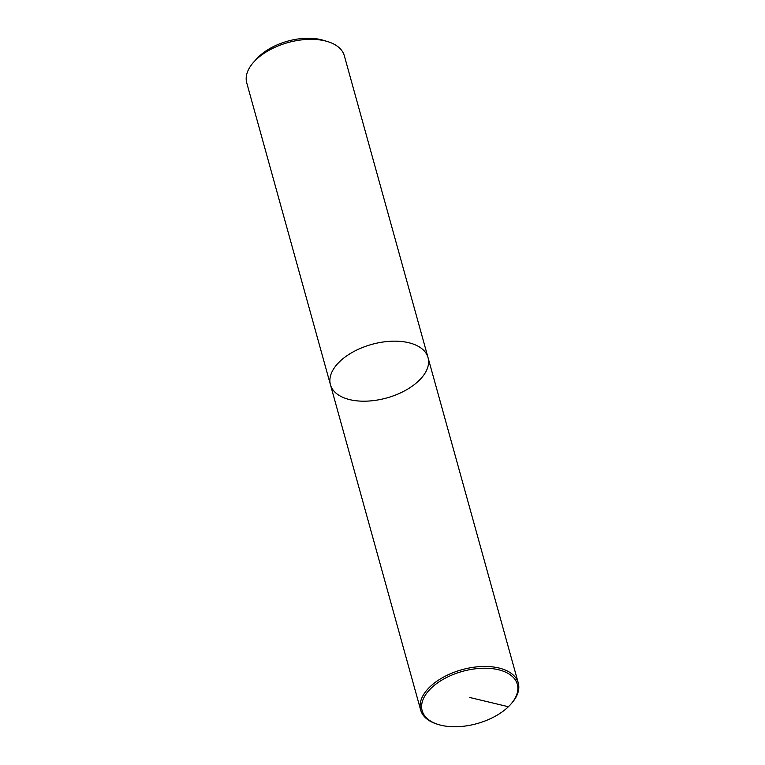 <?xml version="1.0" encoding="UTF-8"?>
<svg xmlns="http://www.w3.org/2000/svg" width="765" height="765" viewBox="0 0 765 765"><rect width="100%" height="100%" fill="white"/><g stroke="black" fill="none" stroke-linecap="round" stroke-linejoin="round"><path stroke-width="1.15" d="M323.136 40.239L327.458 41.53A50.643 27.808 164.5 0 1 344.346 55.797L428.046 357.647A50.643 27.808 164.5 0 0 391.145 341.238A50.643 27.808 164.5 0 0 339.584 361.702A50.643 27.808 164.5 0 0 330.442 384.709A50.643 27.808 164.5 0 0 386.679 397.972A50.643 27.808 164.5 0 0 428.046 357.637A50.643 27.808 164.5 0 0 391.145 341.238A50.643 27.808 164.5 0 0 339.584 361.702A50.643 27.808 164.5 0 0 330.442 384.709L420.654 710.006A50.643 27.808 -15.5 0 1 429.796 686.999A50.643 27.808 -15.5 0 1 481.357 666.535A50.643 27.808 -15.5 0 1 518.259 682.935A50.643 27.808 -15.5 0 1 511.135 703.867M253.865 61.946L256.897 58.599A45.575 25.025 -15.5 0 1 258.713 56.734A45.575 25.025 -15.5 0 1 323.146 40.239M327.477 41.539A50.643 27.808 164.5 0 0 255.883 59.861A50.643 27.808 164.5 0 0 253.856 61.946A50.643 27.808 164.5 0 0 246.741 82.869L330.442 384.709M438.622 724.598L437.542 724.273A50.643 27.808 -15.5 0 1 420.654 710.006M508.409 706.726A49.381 27.11 164.5 0 0 510.379 704.699A49.381 27.11 164.5 0 0 497.374 669.49A49.381 27.11 164.5 0 0 431.642 687.706A49.381 27.11 164.5 0 0 438.603 724.598A49.381 27.11 164.5 0 0 508.409 706.726L469.739 697.489M428.046 357.647L518.259 682.935"/></g></svg>
